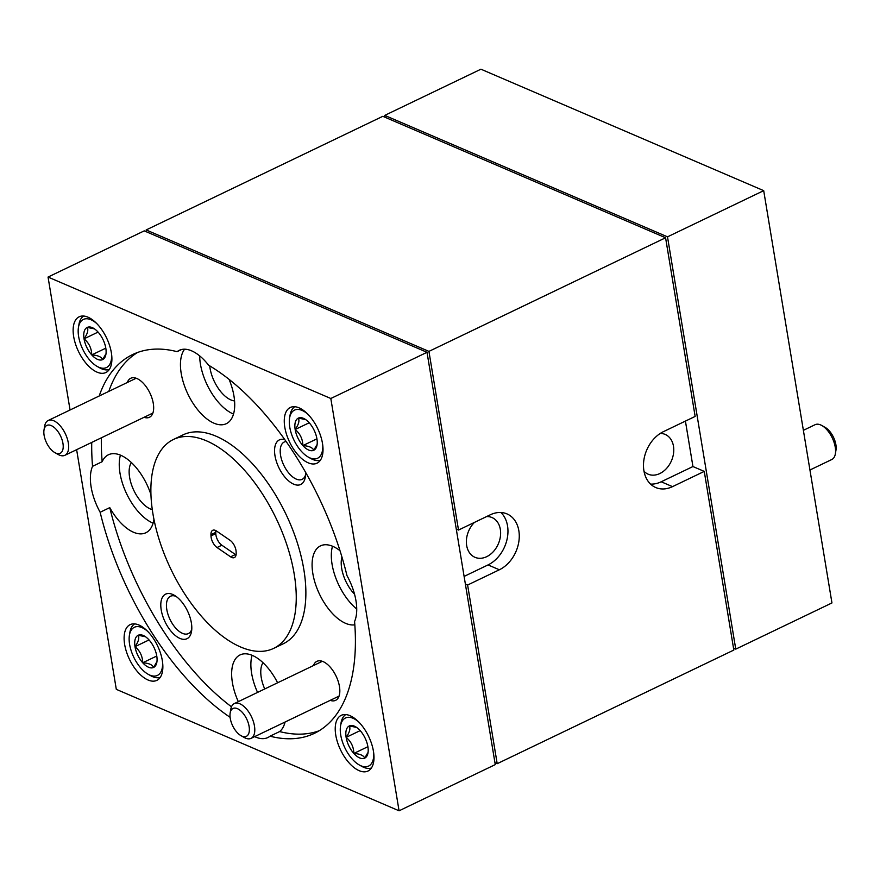 <?xml version="1.0" encoding="UTF-8"?>
<svg xmlns="http://www.w3.org/2000/svg" width="880" height="880" viewBox="0 0 880 880"><rect width="100%" height="100%" fill="white"/><g stroke="black" fill="none" stroke-linecap="round" stroke-linejoin="round"><path stroke-width="1.32" d="M809.941 470.008L831.82 459.503A19.305 9.735 -115.6 0 0 835.373 453.761A19.305 9.735 -115.6 0 0 821.81 425.502A19.305 9.735 -115.6 0 0 820.622 424.919A19.305 9.735 -115.6 0 0 815.111 424.688L803.374 430.331M821.81 425.502L825.143 427.383A15.444 7.788 64.4 0 1 836 449.988L835.373 453.761M51.249 425.601A15.444 7.788 -115.6 0 0 44 430.012A15.444 7.788 -115.6 0 0 54.857 452.617A15.444 7.788 -115.6 0 0 55.803 453.09A15.444 7.788 -115.6 0 0 62.953 443.399A15.444 7.788 -115.6 0 0 51.249 425.601M44 430.012L44.627 426.239A19.305 9.735 64.4 0 1 48.18 420.497A19.305 9.735 64.4 0 1 53.691 420.728A19.305 9.735 64.4 0 1 67.177 438.339A19.305 9.735 64.4 0 1 64.889 455.312A19.305 9.735 64.4 0 1 59.378 455.081A19.305 9.735 64.4 0 1 58.19 454.498L54.857 452.617M237.413 708.664A15.444 7.788 -115.6 0 0 230.153 713.075A15.444 7.788 -115.6 0 0 241.01 735.68A15.444 7.788 -115.6 0 0 241.956 736.153A15.444 7.788 -115.6 0 0 249.106 726.451A15.444 7.788 -115.6 0 0 237.413 708.664M230.153 713.075L230.78 709.291A19.305 9.735 64.4 0 1 234.333 703.56A19.305 9.735 64.4 0 1 239.844 703.78A19.305 9.735 64.4 0 1 253.33 721.402A19.305 9.735 64.4 0 1 251.042 738.364A19.305 9.735 64.4 0 1 245.531 738.144A19.305 9.735 64.4 0 1 244.343 737.55L241.01 735.68M330.187 700.37A21.626 10.901 -115.6 0 0 339.603 693.902A21.626 10.901 -115.6 0 0 324.401 662.255A21.626 10.901 -115.6 0 0 323.07 661.595A21.626 10.901 -115.6 0 0 313.478 665.555M144.034 417.307A21.626 10.901 -115.6 0 0 153.439 410.839A21.626 10.901 -115.6 0 0 138.248 379.192A21.626 10.901 -115.6 0 0 136.917 378.532A21.626 10.901 -115.6 0 0 127.314 382.492M179.938 638.418A24.717 12.463 -115.6 0 0 191.543 631.367A24.717 12.463 -115.6 0 0 174.174 595.199A24.717 12.463 -115.6 0 0 172.656 594.44A24.717 12.463 -115.6 0 0 161.216 609.95A24.717 12.463 -115.6 0 0 179.938 638.418M176.011 596.365A20.702 10.439 -115.6 0 0 170.467 596.266A20.702 10.439 -115.6 0 0 168.014 614.46A20.702 10.439 -115.6 0 0 182.479 633.347A20.702 10.439 -115.6 0 0 188.386 633.589A20.702 10.439 -115.6 0 0 191.774 629.211M284.746 439.604A24.717 12.463 -115.6 0 0 275.209 456.951A24.717 12.463 -115.6 0 0 293.7 484.176A24.717 12.463 -115.6 0 0 305.305 477.114A24.717 12.463 -115.6 0 0 305.536 472.263M286.088 441.507A20.702 10.439 -115.6 0 0 284.229 442.024A20.702 10.439 -115.6 0 0 281.776 460.207A20.702 10.439 -115.6 0 0 296.241 479.094A20.702 10.439 -115.6 0 0 302.148 479.336A20.702 10.439 -115.6 0 0 305.536 474.958M273.702 648.362L283.327 643.742A115.852 58.421 -115.6 0 0 297.044 541.937A115.852 58.421 -115.6 0 0 216.117 436.227A115.852 58.421 -115.6 0 0 183.04 434.874L173.415 439.494A115.852 58.421 -115.6 0 0 159.709 541.299A115.852 58.421 -115.6 0 0 240.625 646.998A115.852 58.421 -115.6 0 0 273.702 648.362A115.852 58.421 -115.6 0 0 287.419 546.546A115.852 58.421 -115.6 0 0 206.503 440.847A115.852 58.421 -115.6 0 0 173.415 439.494M97.064 372.152A30.888 15.576 -115.6 0 0 105.886 372.515A30.888 15.576 -115.6 0 0 109.549 345.367A30.888 15.576 -115.6 0 0 87.967 317.174A30.888 15.576 -115.6 0 0 79.145 316.811A30.888 15.576 -115.6 0 0 75.482 343.959A30.888 15.576 -115.6 0 0 97.064 372.152M359.161 770.671A30.888 15.576 -115.6 0 0 367.983 771.034A30.888 15.576 -115.6 0 0 371.635 743.886A30.888 15.576 -115.6 0 0 350.053 715.704A30.888 15.576 -115.6 0 0 341.231 715.341A30.888 15.576 -115.6 0 0 337.579 742.489A30.888 15.576 -115.6 0 0 359.161 770.671M148.027 679.998A30.888 15.576 -115.6 0 0 156.849 680.361A30.888 15.576 -115.6 0 0 160.512 653.213A30.888 15.576 -115.6 0 0 138.93 625.02A30.888 15.576 -115.6 0 0 130.108 624.657A30.888 15.576 -115.6 0 0 126.456 651.805A30.888 15.576 -115.6 0 0 148.027 679.998M308.198 462.825A30.888 15.576 -115.6 0 0 317.02 463.188A30.888 15.576 -115.6 0 0 320.672 436.04A30.888 15.576 -115.6 0 0 299.09 407.858A30.888 15.576 -115.6 0 0 290.268 407.495A30.888 15.576 -115.6 0 0 286.616 434.643A30.888 15.576 -115.6 0 0 308.198 462.825M215.391 530.398A9.273 4.675 -115.6 0 0 212.751 530.288A9.273 4.675 -115.6 0 0 210.947 534.655L210.991 535.931A9.273 4.675 -115.6 0 0 217.041 547.525L230.604 556.831A9.273 4.675 -115.6 0 0 234.377 557.568A9.273 4.675 -115.6 0 0 236.181 553.19L236.137 551.925A9.273 4.675 -115.6 0 0 230.087 540.32L216.524 531.025A9.273 4.675 -115.6 0 0 215.391 530.398M236.06 554.917A9.273 4.675 64.4 0 1 235.411 554.521L221.848 545.215A9.273 4.675 64.4 0 1 215.798 533.621L215.754 532.345A9.273 4.675 64.4 0 1 215.875 530.629M254.672 736.626A43.252 21.813 64.4 0 0 255.53 737.022A43.252 21.813 64.4 0 0 267.883 737.528A43.252 21.813 64.4 0 0 270.017 736.186L279.631 731.566A43.252 21.813 -115.6 0 0 285.054 722.04M277.607 682.781A43.252 21.813 -115.6 0 0 252.406 655.435A43.252 21.813 -115.6 0 0 240.053 654.929A43.252 21.813 -115.6 0 0 238.315 701.646M284.724 723.305A43.252 21.813 64.4 0 1 284.383 723.162A43.252 21.813 64.4 0 1 283.525 722.777M339.999 550.693A43.252 21.813 -115.6 0 0 332.849 546.37A43.252 21.813 -115.6 0 0 320.496 545.864A43.252 21.813 -115.6 0 0 315.381 583.869A43.252 21.813 -115.6 0 0 345.587 623.326A43.252 21.813 -115.6 0 0 354.827 624.8M181.632 349.492L177.111 351.67A43.252 21.813 64.4 0 1 179.245 350.328A43.252 21.813 64.4 0 1 191.598 350.834A43.252 21.813 64.4 0 1 208.604 365.2A210.078 105.941 -115.6 0 1 346.973 575.608A43.252 21.813 64.4 0 1 354.574 621.522A210.078 105.941 -115.6 0 1 314.49 733.304A210.078 105.941 -115.6 0 1 270.017 736.186M184.624 349.195A43.252 21.813 -115.6 0 0 185.526 388.663A43.252 21.813 -115.6 0 0 213.961 423.181A43.252 21.813 -115.6 0 0 226.303 423.687A43.252 21.813 -115.6 0 0 229.097 379.39M233.53 414.084A43.252 21.813 64.4 0 1 233.2 413.941A43.252 21.813 64.4 0 1 199.683 355.905M230.109 717.321A210.078 105.941 -115.6 0 1 100.144 512.248L109.769 507.628A43.252 21.813 -115.6 0 0 133.518 532.246A43.252 21.813 -115.6 0 0 145.871 532.752A43.252 21.813 -115.6 0 0 153.923 519.288M150.92 494.538A43.252 21.813 -115.6 0 0 120.78 455.279A43.252 21.813 -115.6 0 0 108.427 454.773A43.252 21.813 -115.6 0 0 102.168 461.703L92.543 466.323A43.252 21.813 64.4 0 0 100.144 512.248M153.087 523.149A43.252 21.813 64.4 0 1 152.757 523.006A43.252 21.813 64.4 0 1 126.599 493.713A43.252 21.813 64.4 0 1 120.439 455.136M131.362 462.55A27.5 13.871 -115.6 0 0 132.605 487.652A27.5 13.871 -115.6 0 0 150.436 508.992A27.5 13.871 -115.6 0 0 152.273 509.641M209.726 365.871A27.5 13.871 -115.6 0 0 230.879 399.916A27.5 13.871 -115.6 0 0 234.575 400.917M96.569 323.389A26.697 13.464 -115.6 0 0 90.992 319.759A26.697 13.464 -115.6 0 0 78.452 327.382A26.697 13.464 -115.6 0 0 97.207 366.443A26.697 13.464 -115.6 0 0 98.857 367.257A26.697 13.464 -115.6 0 0 111.65 354.794M109.329 369.435A29.656 14.96 64.4 0 1 101.596 368.786A29.656 14.96 64.4 0 1 99.781 367.884L97.207 366.443M78.452 327.382L78.936 324.478A29.656 14.96 64.4 0 1 83.688 316.041M92.29 327.635A17.831 8.998 -115.6 0 0 87.208 327.426A17.831 8.998 -115.6 0 0 84.04 338.833A17.831 8.998 -115.6 0 0 91.751 354.915A17.831 8.998 -115.6 0 0 102.641 359.59A17.831 8.998 -115.6 0 0 105.919 354.288A17.831 8.998 -115.6 0 0 105.809 348.183A17.831 8.998 -115.6 0 0 98.087 332.101A17.831 8.998 -115.6 0 0 93.39 328.185A17.831 8.998 -115.6 0 0 92.29 327.635M94.501 328.867L87.208 327.426C88.583 330.033 87.527 333.839 84.04 338.833C89.012 342.98 91.586 348.348 91.751 354.915C97.801 355.311 101.431 356.862 102.641 359.59L105.589 354.409M147.532 631.235A26.697 13.464 -115.6 0 0 141.955 627.605A26.697 13.464 -115.6 0 0 129.415 635.228A26.697 13.464 -115.6 0 0 148.181 674.289A26.697 13.464 -115.6 0 0 149.82 675.103A26.697 13.464 -115.6 0 0 162.613 662.64M160.292 677.292A29.656 14.96 64.4 0 1 152.559 676.632A29.656 14.96 64.4 0 1 150.744 675.73L148.181 674.289M129.415 635.228L129.899 632.324A29.656 14.96 64.4 0 1 134.662 623.898M143.253 635.481A17.831 8.998 -115.6 0 0 138.171 635.272A17.831 8.998 -115.6 0 0 135.003 646.679A17.831 8.998 -115.6 0 0 142.714 662.761A17.831 8.998 -115.6 0 0 153.604 667.436A17.831 8.998 -115.6 0 0 156.882 662.134A17.831 8.998 -115.6 0 0 156.772 656.029A17.831 8.998 -115.6 0 0 149.05 639.947A17.831 8.998 -115.6 0 0 144.353 636.031A17.831 8.998 -115.6 0 0 143.253 635.481M145.464 636.724L138.171 635.272C139.546 637.879 138.49 641.685 135.003 646.679C139.975 650.837 142.549 656.194 142.714 662.761C148.764 663.157 152.394 664.719 153.604 667.436L156.552 662.255M358.666 721.919A26.697 13.464 -115.6 0 0 353.078 718.289A26.697 13.464 -115.6 0 0 340.549 725.901A26.697 13.464 -115.6 0 0 359.304 764.973A26.697 13.464 -115.6 0 0 360.943 765.787A26.697 13.464 -115.6 0 0 373.747 753.324M371.426 767.965A29.656 14.96 64.4 0 1 363.693 767.316A29.656 14.96 64.4 0 1 361.867 766.414L359.304 764.973M340.549 725.901L341.022 723.008A29.656 14.96 64.4 0 1 345.785 714.571M354.387 726.165A17.831 8.998 -115.6 0 0 349.294 725.956A17.831 8.998 -115.6 0 0 346.126 737.363A17.831 8.998 -115.6 0 0 353.848 753.445A17.831 8.998 -115.6 0 0 364.727 758.12A17.831 8.998 -115.6 0 0 368.016 752.818A17.831 8.998 -115.6 0 0 367.895 746.713A17.831 8.998 -115.6 0 0 360.184 730.631A17.831 8.998 -115.6 0 0 355.476 726.704A17.831 8.998 -115.6 0 0 354.387 726.165M356.598 727.397L349.294 725.956C350.669 728.563 349.613 732.358 346.126 737.363C351.098 741.51 353.672 746.867 353.848 753.445C359.887 753.841 363.517 755.392 364.727 758.12L367.686 752.939M307.703 414.062A26.697 13.464 -115.6 0 0 302.115 410.432A26.697 13.464 -115.6 0 0 289.586 418.055A26.697 13.464 -115.6 0 0 308.341 457.116A26.697 13.464 -115.6 0 0 309.98 457.93A26.697 13.464 -115.6 0 0 322.784 445.478M320.463 460.119A29.656 14.96 64.4 0 1 312.73 459.459A29.656 14.96 64.4 0 1 310.904 458.557L308.341 457.116M289.586 418.055L290.059 415.151A29.656 14.96 64.4 0 1 294.822 406.725M303.424 418.319A17.831 8.998 -115.6 0 0 298.331 418.11A17.831 8.998 -115.6 0 0 295.163 429.506A17.831 8.998 -115.6 0 0 302.885 445.588A17.831 8.998 -115.6 0 0 313.764 450.263A17.831 8.998 -115.6 0 0 317.053 444.961A17.831 8.998 -115.6 0 0 316.932 438.856A17.831 8.998 -115.6 0 0 309.221 422.785A17.831 8.998 -115.6 0 0 304.513 418.858A17.831 8.998 -115.6 0 0 303.424 418.319M305.635 419.551L298.331 418.11C299.706 420.717 298.65 424.512 295.163 429.506C300.135 433.664 302.709 439.021 302.885 445.588C308.924 445.984 312.554 447.546 313.764 450.263L316.712 445.082M644.017 471.295A21.626 16.17 113.2 0 0 648.109 474.166A21.626 16.17 113.2 0 0 666.578 468.391A21.626 16.17 113.2 0 0 673.475 446.215A21.626 16.17 113.2 0 0 665.181 434.423A21.626 16.17 113.2 0 0 660.275 433.422M474.474 522.379A21.626 16.17 113.2 0 0 466.664 545.523A21.626 16.17 113.2 0 0 474.958 557.304A21.626 16.17 113.2 0 0 493.427 551.54A21.626 16.17 113.2 0 0 500.324 529.353A21.626 16.17 113.2 0 0 492.03 517.561A21.626 16.17 113.2 0 0 486.574 516.571M456.28 529.089L458.513 530.046L428.934 351.384L665.577 237.765L695.145 416.427L663.41 431.662A30.888 23.1 113.2 0 0 643.907 470.701A30.888 23.1 113.2 0 0 655.765 487.542A30.888 23.1 113.2 0 0 672.507 486.64L704.253 471.394L692.945 466.543L685.421 421.102M650.551 484.088A30.888 23.1 113.2 0 0 661.199 481.778L692.945 466.543M665.577 237.765L382.811 116.314L146.168 229.944L146.487 231.825M494.956 762.729L497.189 763.686L733.832 650.056L704.253 471.394M763.697 190.652L667.502 236.841L735.757 649.132L831.952 602.943L763.697 190.652L480.931 69.201L384.736 115.39L385.044 117.271M667.502 236.841L384.736 115.39M735.757 649.132L733.513 648.175M497.189 763.686L467.61 585.024L499.356 569.778A30.888 23.1 113.2 0 0 518.936 540.991A30.888 23.1 113.2 0 0 507.001 513.909A30.888 23.1 113.2 0 0 490.259 514.811L458.513 530.046M465.377 584.056L467.61 585.024M428.934 351.384L146.168 229.944M464.112 576.411L488.048 564.916A30.888 23.1 113.2 0 0 506.858 540.155A30.888 23.1 113.2 0 0 500.896 512.501M309.21 422.774L295.163 429.506M316.932 438.845L302.885 445.588M360.173 730.62L346.126 737.363M367.895 746.691L353.848 753.445M149.039 639.936L135.003 646.679M156.761 656.018L142.714 662.761M98.076 332.09L84.04 338.833M105.798 348.172L91.751 354.915M177.111 351.67A210.078 105.941 -115.6 0 0 132.627 354.552A210.078 105.941 -115.6 0 0 99.187 396M91.74 442.42A210.078 105.941 -115.6 0 0 92.543 466.323M76.626 449.669L116.303 689.348L399.069 810.799L495.264 764.61L427.009 352.308L144.243 230.868L48.048 277.057L330.814 398.497L399.069 810.799M48.048 277.057L70.059 409.992M330.814 398.497L427.009 352.308M341.946 556.996A27.5 13.871 -115.6 0 0 354.563 594.253M262.999 662.706A27.5 13.871 -115.6 0 0 264.726 688.963M356.741 609.026A43.252 21.813 64.4 0 1 332.508 546.227M257.554 692.406A43.252 21.813 64.4 0 1 252.065 655.292M137.555 352.484A210.078 105.941 -115.6 0 0 108.801 391.38M101.354 437.8A210.078 105.941 -115.6 0 0 102.168 461.703M279.631 731.566A210.078 105.941 -115.6 0 0 319.187 730.752M109.769 507.628A210.078 105.941 -115.6 0 0 231.473 706.805M215.754 532.345L210.947 534.655M661.199 481.778L672.507 486.64M488.048 564.916L499.356 569.778M235.411 554.521L230.604 556.831M221.848 545.215L217.041 547.525M215.798 533.621L210.991 535.931M136.169 378.246L48.18 420.497M152.889 413.061L64.889 455.312M322.333 661.309L234.333 703.56M339.042 696.113L251.042 738.364"/></g></svg>
